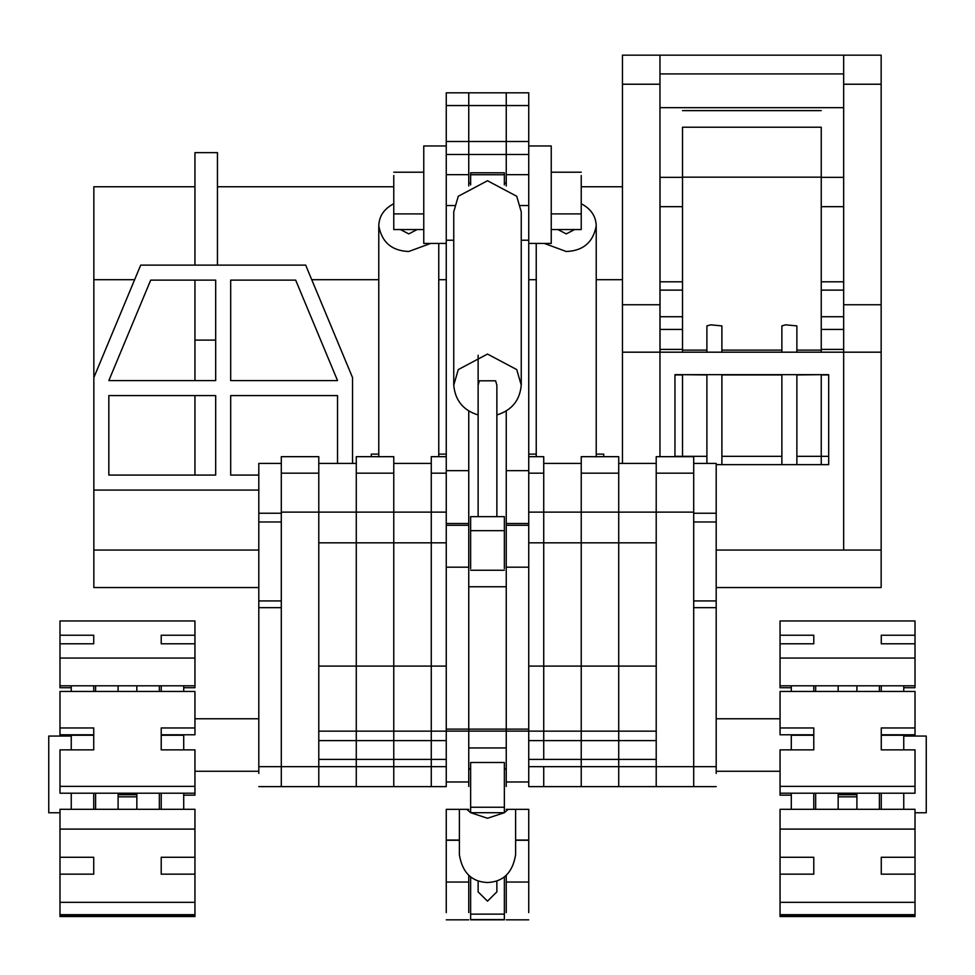 <?xml version="1.0" encoding="UTF-8"?>
<svg xmlns="http://www.w3.org/2000/svg" width="975" height="975" viewBox="0 0 975 975"><rect width="100%" height="100%" fill="white"/><g stroke="black" fill="none" stroke-linecap="round" stroke-linejoin="round"><path stroke-width="1.46" d="M716.198 771.262L780.049 771.262M716.198 718.77L780.049 718.77M258.802 771.262L194.951 771.262M194.951 718.77L258.802 718.77M791.286 809.311L791.286 793.199M791.286 749.86L791.286 735.26L813.772 735.26M791.286 691.446L791.286 685.803M881.266 735.26L903.752 735.26L903.752 749.86L903.752 736.064L926.25 736.064L926.25 812.76L915.013 812.76M903.752 809.311L903.752 793.199L903.752 809.311M813.772 809.311L813.772 793.199M791.286 795.149L780.049 795.149L780.049 749.86L813.784 749.86L813.772 734.784L780.049 734.784L780.049 727.959L813.784 727.959L813.784 749.86L813.784 734.784M813.772 691.446L813.772 685.803M881.266 809.311L881.266 793.199M881.266 691.446L881.266 685.803M903.752 685.803L903.752 691.446M791.286 687.728L780.049 687.728L780.049 685.803L915.013 685.803L915.013 687.728L903.752 687.728M915.013 734.784L881.266 734.784L881.266 749.86L881.266 727.959L915.013 727.959L915.013 736.064M780.049 916.537L915.013 916.537M780.049 916.305L915.013 916.305M780.049 916.073L915.013 916.073M780.049 915.83L915.013 915.83M780.049 915.598L915.013 915.598M780.049 915.367L915.013 915.367M780.049 915.135L915.013 915.135M780.049 914.903L915.013 914.903M780.049 914.672L915.013 914.672M881.266 857.269L881.266 874.161L881.266 857.269L915.013 857.269L915.013 914.44M780.049 914.44L780.049 857.269L813.784 857.269L813.784 874.161L780.049 874.161M813.784 857.269L813.784 874.161M915.013 874.161L881.266 874.161M915.013 902.326L780.049 902.326M780.049 857.269L780.049 829.103L915.013 829.103L915.013 857.269M780.049 829.103L780.049 809.311L915.013 809.311L915.013 829.103M838.159 793.199L838.159 809.311L838.159 796.819L856.903 796.819L856.903 809.311L856.903 793.199M838.159 794.71L856.903 794.71M780.049 786.362L915.013 786.362L915.013 749.86L881.266 749.86M780.049 727.959L780.049 691.446L915.013 691.446L915.013 727.959M780.049 793.199L915.013 793.199L915.013 786.362M813.784 643.793L813.784 635.237L813.784 643.793L780.049 643.793L780.049 635.237L813.784 635.237M881.266 643.793L881.266 635.237L915.013 635.237L915.013 643.793L881.266 643.793L881.266 635.237M780.049 685.803L780.049 643.793M915.013 643.793L915.013 658.064L780.049 658.064M780.049 635.237L780.049 620.965L915.013 620.965L915.013 635.237M838.159 691.446L838.159 685.803L838.159 691.446M856.903 685.803L856.903 691.446L856.903 685.803M915.013 658.064L915.013 685.803M815.661 691.446L815.661 685.803M815.661 809.311L815.661 793.199M879.401 691.446L879.401 685.803M879.401 809.311L879.401 793.199M468.756 523.502L468.756 731.104L468.756 729.117L446.258 729.117L446.258 523.502L468.756 523.502L468.756 470.645L446.258 470.645L446.258 92.82L468.756 92.82L468.756 105.544L446.258 105.544M468.756 731.104L468.756 781.974L446.258 781.974L446.258 731.104L506.244 731.104L506.244 729.117L468.756 729.117L468.756 586.755L506.244 586.755L506.244 731.104L528.742 731.104L528.742 523.502L506.244 523.502L506.244 729.117L528.742 729.117M528.742 105.544L506.244 105.544L506.244 92.82L528.742 92.82L528.742 470.645L506.244 470.645L506.244 523.502M446.258 512.119L431.267 512.119L431.267 731.152L446.258 731.152L446.258 729.117M468.756 781.974L468.756 786.423M446.258 786.423L446.258 781.974M459.383 840.255L446.258 840.255L446.258 809.36L468.756 809.36M506.244 731.104L506.244 781.974L528.742 781.974L528.742 731.104L543.733 731.152L543.733 456.678L528.742 456.678M506.244 781.974L506.244 786.423M528.742 786.423L528.742 781.974M515.617 840.255L528.742 840.255L528.742 809.36L506.244 809.36M581.234 473.168L581.234 759.403L618.723 759.403L618.723 456.678L581.234 456.678L581.234 473.168L618.723 473.168M528.742 759.403L581.234 759.403L581.234 766.667L618.723 766.667L618.723 759.403L656.212 759.403L656.212 766.667L716.198 766.667L716.198 463.43L693.7 463.43M528.742 766.667L581.234 766.667L581.234 786.618L581.234 512.119L693.7 512.119L693.7 456.678L656.212 456.678L656.212 473.168L693.7 473.168M618.723 512.119L618.723 786.618L618.723 766.667L656.212 766.667L656.212 786.618L656.212 473.168M543.733 759.403L543.733 731.152L543.733 759.403M528.742 786.618L543.733 786.618L543.733 766.667L543.733 786.618L693.7 786.618L693.7 607.681L716.198 607.681M528.742 473.168L543.733 473.168M528.742 512.119L581.234 512.119M543.733 463.43L581.234 463.43M543.733 512.119L543.733 731.152L656.212 731.152M618.723 463.43L656.212 463.43M693.7 773.455L693.7 600.941L716.198 600.941M716.198 773.455L716.198 766.667M693.7 600.941L693.7 512.119L693.7 513.24L716.198 513.24M693.7 521.966L716.198 521.966M446.258 759.403L431.267 759.403L431.267 740.61L431.267 759.403L393.766 759.403L393.766 731.152L431.267 731.152L431.267 740.61L431.267 512.119L393.766 512.119L393.766 759.403L356.277 759.403L356.277 456.678L393.766 456.678L393.766 473.168L356.277 473.168L356.277 456.678L393.766 456.678L393.766 512.119L356.277 512.119L356.277 759.403L318.788 759.403L318.788 766.667L258.802 766.667L258.802 463.43L281.3 463.43M446.258 766.667L431.267 766.667L431.267 759.403L431.267 766.667L393.766 766.667L393.766 759.403L393.766 766.667L356.277 766.667L356.277 759.403L356.277 766.667L318.788 766.667L318.788 786.618L318.788 512.119L281.3 512.119L281.3 456.678L318.788 456.678L318.788 473.168L281.3 473.168M393.766 731.152L356.277 731.152L393.766 731.152L393.766 666.096L393.766 786.618L393.766 766.667L356.277 766.667L356.277 786.618L356.277 512.119L318.788 512.119L318.788 473.168M356.277 463.43L318.788 463.43M281.3 773.455L281.3 512.119L281.3 513.24L258.802 513.24M258.802 773.455L258.802 766.667M281.3 521.966L258.802 521.966M281.3 600.941L258.802 600.941M393.766 766.667L393.766 786.618L281.3 786.618L281.3 607.681L258.802 607.681M431.267 766.667L431.267 786.618L431.267 766.667M431.267 463.43L393.766 463.43M446.258 542.819L393.766 542.819L393.766 512.119L356.277 512.119L356.277 473.168L393.766 473.168L393.766 666.096L393.766 542.819L318.788 542.819M446.258 456.678L431.267 456.678L431.267 473.168L446.258 473.168M431.267 512.119L431.267 473.168M393.766 759.403L356.277 759.403M446.258 786.618L356.277 786.618L356.277 766.667M258.802 587.547L93.844 587.547L93.844 550.058L258.802 550.058L93.844 550.058L93.844 490.072L258.802 490.072M716.198 587.547L881.156 587.547L881.156 550.058L716.198 550.058L843.668 550.058L843.668 352.182L843.668 550.058L881.156 550.058L881.156 352.182L843.668 352.182L843.668 84.228L881.156 84.228L881.156 352.182M674.956 456.678L674.956 374.668L828.677 374.668L828.677 464.648L716.198 464.648M622.464 463.43L622.464 84.228L659.965 84.228L659.965 456.678L659.965 352.182L843.668 352.182M528.742 141.497L506.244 141.497L506.244 105.544L506.244 154.489L506.244 141.497L468.756 141.497L468.756 154.489L446.258 154.489M528.742 154.489L506.244 154.489L506.244 174.671L506.244 154.489L468.756 154.489L468.756 185.981M506.244 185.981L506.244 174.671L528.742 174.671M528.742 240.228L521.247 240.228M506.244 470.645L506.244 410.95L506.244 470.645M528.742 470.645L528.742 523.502M446.258 174.671L468.756 174.671L468.756 105.544L468.756 141.497L446.258 141.497M453.753 240.228L446.258 240.228M468.756 410.95L468.756 470.645L468.756 410.95M446.258 523.502L446.258 470.645M506.244 92.82L506.244 105.544L468.756 105.544L468.756 92.82L506.244 92.82M468.756 183.117L470.633 183.117M504.367 183.117L506.244 183.117M183.714 749.86L183.714 735.26L161.228 735.26M183.714 809.311L183.714 793.199M183.714 691.446L183.714 685.803M93.734 735.26L71.248 735.26L71.248 749.86L71.248 736.064L48.75 736.064L48.75 812.76L59.987 812.76M71.248 793.199L71.248 809.311L71.248 793.199M71.248 685.803L71.248 691.446M161.228 809.311L161.228 793.199M183.714 795.149L194.951 795.149L194.951 749.86L161.216 749.86L161.228 734.784L194.951 734.784L194.951 727.959L161.216 727.959L161.216 749.86L161.216 734.784M161.228 691.446L161.228 685.803M93.734 809.311L93.734 793.199M93.734 691.446L93.734 685.803M183.714 687.728L194.951 687.728L194.951 685.803L59.987 685.803L59.987 687.728L71.248 687.728M59.987 734.784L93.734 734.784L93.734 749.86L93.734 727.959L59.987 727.959L59.987 736.064M194.951 916.537L59.987 916.537M194.951 916.305L59.987 916.305M194.951 916.073L59.987 916.073M194.951 915.83L59.987 915.83M194.951 915.598L59.987 915.598M194.951 915.367L59.987 915.367M194.951 915.135L59.987 915.135M194.951 914.903L59.987 914.903M194.951 914.672L59.987 914.672M93.734 857.269L93.734 874.161L93.734 857.269L59.987 857.269L59.987 914.44M194.951 914.44L194.951 857.269L161.216 857.269L161.216 874.161L194.951 874.161M161.216 857.269L161.216 874.161M59.987 874.161L93.734 874.161M59.987 902.326L194.951 902.326M194.951 857.269L194.951 829.103L59.987 829.103L59.987 857.269M194.951 829.103L194.951 809.311L59.987 809.311L59.987 829.103M136.841 793.199L136.841 809.311L136.841 796.819L118.097 796.819L118.097 809.311L118.097 793.199M136.841 794.71L118.097 794.71M194.951 786.362L59.987 786.362L59.987 749.86L93.734 749.86M194.951 727.959L194.951 691.446L59.987 691.446L59.987 727.959M194.951 793.199L59.987 793.199L59.987 786.362M161.216 635.237L161.216 643.793L161.216 635.237L194.951 635.237L194.951 620.965L59.987 620.965L59.987 643.793L93.734 643.793L93.734 635.237L59.987 635.237M161.216 643.793L194.951 643.793L194.951 635.237M93.734 643.793L93.734 635.237M194.951 685.803L194.951 643.793M59.987 643.793L59.987 658.064L194.951 658.064M136.841 691.446L136.841 685.803L136.841 691.446M118.097 685.803L118.097 691.446L118.097 685.803M59.987 658.064L59.987 685.803M159.339 691.446L159.339 685.803M159.339 809.311L159.339 793.199M95.599 691.446L95.599 685.803M95.599 809.311L95.599 793.199M821.243 177.158L821.243 127.213C821.243 105.812 821.243 105.812 821.243 127.213L682.524 127.213C682.524 105.812 682.524 105.812 682.524 127.213L682.524 177.158L821.243 177.158L821.243 282.726M821.243 206.663L843.741 206.663M796.88 374.936L821.243 374.668L821.243 456.324L828.677 456.324M796.88 456.324L821.243 456.324L821.243 374.936L828.677 374.936M843.741 281.799L821.243 281.799L821.243 352.182L821.243 350.122L796.88 350.122M821.243 349.403L843.741 349.403M821.243 329.428L843.741 329.428M821.243 316.729L843.741 316.729M821.243 290.123L843.741 290.123M706.899 374.936L682.524 374.668L682.524 456.678M821.243 456.324L821.243 464.648M674.956 374.936L682.524 374.936L682.524 456.324L706.899 456.324M721.89 456.324L781.877 456.324M721.89 374.936L781.877 374.936M706.899 350.122L682.524 350.122L682.524 352.182L682.524 349.403L660.038 349.403L660.038 352.182M721.89 350.122L781.877 350.122M682.524 177.158L682.524 206.663L660.038 206.663L660.038 282.726M682.524 177.413L682.524 282.726M660.038 206.663L660.038 177.353L682.524 177.353M682.524 456.324L674.956 456.324M682.524 290.123L660.038 290.123L660.038 281.799L682.524 281.799L682.524 329.428L660.038 329.428L660.038 349.403M682.524 329.428L682.524 349.403M682.524 316.729L660.038 316.729L660.038 329.428M660.038 290.123L660.038 316.729M781.877 352.182L781.877 325.906L785.631 324.833L796.88 325.906L796.88 352.182M796.88 374.668L796.88 464.648M706.899 352.182L706.899 325.906L710.641 324.833L721.89 325.906L721.89 352.182M721.89 374.668L721.89 464.648M478.128 414.96C463.247 410.353 455.13 400.408 453.753 385.125L453.753 211.807L458.274 196.267L487.5 180.741L516.726 196.267L521.247 211.807L521.247 385.125C519.87 400.408 511.753 410.353 496.872 414.96M453.753 385.125L458.274 369.586L487.5 354.059L516.726 369.586L521.247 385.125M478.128 385.125L479.383 380.811L495.617 380.811L496.872 385.125L496.872 516.64M470.633 184.909L470.633 172.794L504.367 172.794L504.367 184.909M470.633 568.632L470.633 516.64L504.367 516.64L504.367 568.632M504.367 768.178L506.244 769.702M508.109 809.36L504.367 812.699L487.5 818.257L470.633 812.699L504.367 812.699L504.367 762.499L470.633 762.499L470.633 807.251L504.367 807.251M470.633 807.251L470.633 812.699L466.891 809.36M468.756 769.702L470.633 768.178M515.617 809.36L515.617 854.709C512.692 872.576 503.319 881.851 487.5 882.521C471.681 881.851 462.308 872.576 459.383 854.709L459.383 809.36M504.367 876.964L504.367 914.136L470.633 914.136L470.633 876.964M496.872 880.937L496.872 891.881L487.5 901.156L478.128 891.881L478.128 880.937M504.367 914.136L504.367 919.827L470.633 919.827L470.633 914.136M881.156 84.228L881.156 55.173L843.668 55.173L843.668 107.664L659.965 107.664L659.965 73.917L843.668 73.917M659.965 73.917L659.965 55.173L622.464 55.173L622.464 84.228M659.965 55.173L843.668 55.173M506.244 912.6L506.244 875.44M528.742 840.255L528.742 912.6M446.258 840.255L446.258 912.6M468.756 912.6L468.756 875.44M371.28 456.678L371.28 454.106L378.775 454.106M603.72 456.678L603.72 454.106L596.225 454.106M446.258 145.97L423.759 145.97L423.759 243.445L446.258 243.445M423.759 213.903L393.766 213.903L393.766 229.552L423.759 229.552M393.766 213.903L393.766 175.512M400.42 229.552L408.769 233.902L417.117 229.552M393.766 203.738C384.053 208.808 379.056 216.194 378.775 225.908C381.895 242.348 391.889 250.868 408.769 251.489L430.609 243.445M574.58 229.552L566.231 233.902L557.883 229.552M581.234 203.738C590.947 208.808 595.944 216.194 596.225 225.908C593.105 242.348 583.111 250.868 566.231 251.489L544.391 243.445M528.742 145.97L551.241 145.97L551.241 243.445L528.742 243.445M551.241 213.903L581.234 213.903L581.234 229.552L551.241 229.552M581.234 213.903L581.234 175.512M194.951 280.118L194.951 380.591M194.951 395.594L194.951 475.069M194.951 340.104L215.682 340.104M217.449 265.115L217.449 152.648L194.951 152.648L194.951 265.115M93.844 550.058L93.844 186.761L194.951 186.761M108.834 475.069L108.834 395.594L215.682 395.594L215.682 475.069L108.834 475.069M108.834 380.591L150.698 280.118L215.682 280.118L215.682 380.591L108.834 380.591M258.802 475.069L230.685 475.069L230.685 395.594L337.533 395.594L337.533 463.43M230.685 280.118L295.669 280.118L337.533 380.591L230.685 380.591L230.685 280.118M352.536 463.43L352.536 377.593L305.663 265.115L140.705 265.115L93.844 377.593M217.449 186.761L393.766 186.761M581.234 186.761L622.464 186.761M622.464 279.703L596.225 279.703M536.238 279.703L528.742 279.703M446.258 279.703L438.762 279.703M378.775 279.703L311.744 279.703M134.623 279.703L93.844 279.703M468.756 747.935L506.244 747.935M468.756 567.194L446.258 567.194M459.383 840.06L446.258 840.06M468.756 525.281L446.258 525.281M506.244 567.194L528.742 567.194M515.617 840.06L528.742 840.06M506.244 525.281L528.742 525.281M528.742 740.61L656.212 740.61M528.742 542.819L656.212 542.819M528.742 666.096L656.212 666.096M446.258 740.61L318.788 740.61M446.258 666.096L318.788 666.096M356.277 731.152L318.788 731.152M393.766 740.61L356.277 740.61M393.766 542.819L356.277 542.819M393.766 666.096L356.277 666.096M528.742 205.542L520.553 205.542M454.447 205.542L446.258 205.542M470.633 174.732L504.367 174.732M504.367 530.668L470.633 530.668M470.633 919.583L504.367 919.583M881.156 304.748L843.668 304.748M659.965 304.748L622.464 304.748M659.965 352.182L622.464 352.182M506.244 882.058L528.742 882.058M468.756 882.058L446.258 882.058M693.7 786.618L716.198 786.618M281.3 786.618L258.802 786.618M821.243 177.353L843.741 177.353M682.524 110.614L821.243 110.614M781.877 374.668L781.877 464.648M706.899 374.668L706.899 463.43M478.128 355.278L478.128 516.64M504.367 570.265L470.633 570.265M506.244 919.827L528.742 919.827M468.756 919.827L446.258 919.827M438.762 454.106L446.258 454.106M536.238 454.106L528.742 454.106M393.766 172.209L423.759 172.209M438.762 243.445L438.762 456.678M378.775 225.908L378.775 456.958M536.238 243.445L536.238 456.678M596.225 225.908L596.225 456.958M551.241 172.209L581.234 172.209"/></g></svg>
